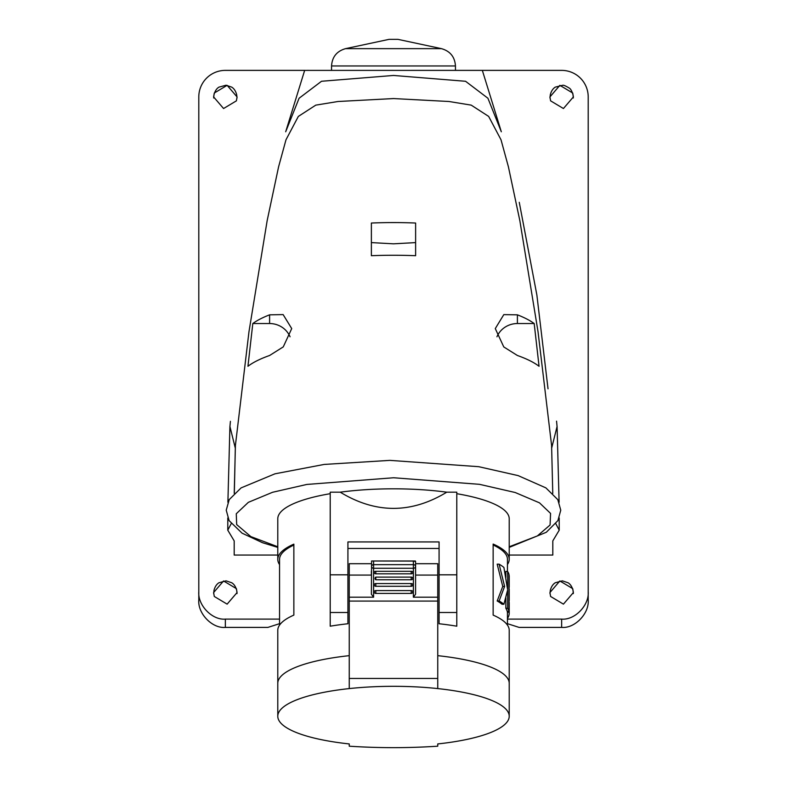 <?xml version="1.0" encoding="UTF-8"?>
<svg xmlns="http://www.w3.org/2000/svg" width="787" height="787" viewBox="0 0 787 787"><rect width="100%" height="100%" fill="white"/><g stroke="black" fill="none" stroke-linecap="round" stroke-linejoin="round"><path stroke-width="1.18" d="M456.785 493.695A115.719 29.945 180 0 1 509.219 518.761L509.219 559.301A115.719 29.945 180 0 0 493.144 544.063L493.144 615.1A115.719 29.945 180 0 1 509.219 630.328L509.219 683.332A115.719 29.945 180 0 0 437.749 655.66A115.719 29.945 -0 0 1 509.219 683.332L509.219 716.259A115.719 29.945 180 0 0 437.749 688.586L437.749 601.071L349.251 601.071L349.251 575.071L371.375 575.071L371.375 571.037M349.251 601.071L349.251 688.586A115.719 29.945 180 0 0 277.781 716.259A115.719 29.945 180 0 0 349.251 743.931L349.251 746.194A649.777 627.633 180 0 0 393.5 747.65A649.777 627.633 180 0 0 437.749 746.194L437.749 743.931A115.719 29.945 180 0 0 509.219 716.259M413.372 561.101L415.585 561.515L415.585 594.185L413.372 597.195L413.372 568.273A2.213 1.81 0 0 0 415.585 566.463A2.213 1.82 180 0 0 413.372 564.643L413.372 561.101L371.592 560.993L415.369 560.993M373.589 561.101L373.589 564.643L413.372 564.643L413.372 568.273L373.589 568.273L373.589 597.195L371.375 594.185L371.592 560.993M374.248 591.863A1.544 1.279 0 0 1 375.802 590.584L411.198 590.584A1.544 1.279 180 0 1 412.752 591.863A1.544 1.544 0 0 1 411.198 593.418L375.802 593.418A1.544 1.544 0 0 1 374.248 591.863M411.198 579.744L375.802 579.744A1.544 1.544 0 0 1 375.802 577.107L411.198 577.107A1.544 1.082 180 0 1 412.752 578.189A1.544 1.544 0 0 1 411.198 579.744L411.198 577.107M411.198 573.812L375.802 573.812A1.544 1.544 0 0 1 374.248 572.257A1.544 0.964 -0 0 1 375.802 571.293L411.198 571.293A1.544 0.964 180 0 1 412.752 572.257A1.544 1.544 0 0 1 411.198 573.812L411.198 571.293M374.248 584.751A1.544 1.19 -0 0 1 375.802 583.561L411.198 583.561A1.544 1.19 180 0 1 412.752 584.751A1.544 1.544 0 0 1 411.198 586.295L375.802 586.295A1.544 1.544 0 0 1 374.248 584.751M415.585 575.071L437.749 575.071L437.749 597.195L413.372 597.195M349.251 678.463L437.749 678.463M349.251 688.586A115.719 29.945 -0 0 1 437.749 688.586M437.749 575.071L437.749 563.699L415.585 563.699M371.375 563.699L349.251 563.699L349.251 575.071M373.589 597.195L349.251 597.195M437.749 601.071L437.749 597.195M349.251 655.66A115.719 29.945 180 0 0 277.781 683.332A115.719 29.945 -0 0 1 349.251 655.66M371.375 242.603L393.5 243.822L415.625 242.603M371.375 223.036A136.987 35.454 0 0 1 393.5 222.573A136.987 35.454 0 0 1 415.625 223.036L415.625 255.706A142.821 36.969 180 0 0 371.375 255.706L371.375 223.4M237.025 97.981L236.7 94.774C235.756 91.144 234.093 88.597 231.722 87.131L226.046 85.222L218.963 87.131C216.632 88.508 214.969 91.066 213.985 94.774L213.661 97.981M214.29 93.023L227.128 85.34L237.074 96.929L236.395 100.844L223.567 108.527L213.611 96.929L214.29 93.023M236.395 588.637L237.074 592.552L227.128 604.141L214.29 596.467L213.611 592.552L223.557 580.963L236.395 588.637M572.71 588.637L573.389 592.552L563.433 604.141L550.605 596.467L549.926 592.552L559.872 580.963L572.71 588.637M572.71 93.023L573.389 96.929L563.433 108.527L550.605 100.844L549.926 96.929L559.872 85.34L572.71 93.023L573.015 94.774C571.913 91.115 570.683 88.901 569.326 88.124C565.764 85.96 563.581 85.006 562.754 85.262L555.278 87.131C552.907 88.597 551.244 91.144 550.3 94.774L549.975 97.981M507.448 623.678L519.115 627.406L561.652 627.406L561.652 619.103L507.448 619.103M397.927 39.35L389.073 39.35L345.552 48.646L441.448 48.646L397.927 39.35M509.002 602.222L509.159 602.222A115.719 29.945 180 0 1 509.219 603.176L509.219 613.211A115.719 29.945 180 0 0 509.159 612.266L507.389 612.266A113.948 29.493 180 0 1 507.448 613.211L507.448 625.104M507.448 618.434A115.719 29.945 180 0 0 509.219 613.211M509.159 585.498L509.159 575.464A115.719 29.945 180 0 1 509.219 576.409L509.219 586.453A115.719 29.945 180 0 0 509.159 585.498L509.002 585.498M509.002 588.292A115.719 29.945 180 0 0 509.219 586.453M509.002 588.843L509.159 588.843A115.719 29.945 180 0 1 509.219 589.797L509.219 599.832A115.719 29.945 180 0 0 509.159 598.877L509.002 598.877M509.002 601.681A115.719 29.945 180 0 0 509.219 599.832M493.144 544.988A113.948 29.493 180 0 1 507.448 559.301L507.448 571.451M330.215 493.695A115.719 29.945 180 0 0 277.781 518.761L277.781 559.37A115.719 29.945 -0 0 1 293.856 544.142L293.856 615.1A115.719 29.945 180 0 0 277.781 630.328L277.781 716.259M439.077 612.502L456.785 612.502L456.785 626.196A115.719 29.945 180 0 0 439.077 623.747L439.077 541.928L347.923 541.928L347.923 574.815L330.215 574.815L330.215 626.196A115.719 29.945 180 0 1 347.923 623.747L347.923 574.815M507.448 564.515A115.719 29.945 180 0 0 509.219 559.301M279.552 564.594A115.719 29.945 -0 0 1 277.781 559.37M507.389 611.361L507.389 612.266M505.825 597.815L505.825 608.253A113.948 29.493 180 0 1 507.222 611.361L509.002 611.361L509.002 574.569A115.719 29.945 180 0 0 507.615 571.451L505.825 571.451L505.825 577.402M499.115 600.973A115.719 29.945 180 0 1 503.906 604.249L502.057 604.249A113.948 29.493 180 0 0 497.177 600.973L499.115 600.973L504.605 586.433L502.755 586.433L497.177 600.973M507.615 571.451L507.615 589.384A115.719 29.945 180 0 0 507.556 589.276L503.906 567.447A115.719 29.945 180 0 0 499.115 564.171L497.177 564.171L502.755 586.433M509.159 588.843L509.159 598.877M509.159 602.222L509.159 612.266M499.115 564.171L504.605 586.433M503.906 604.249L507.556 590.22A115.719 29.945 180 0 1 507.615 590.319L507.615 608.253L505.825 608.253M509.002 611.361A115.719 29.945 180 0 0 507.615 608.253M293.856 545.066A113.948 29.493 180 0 0 279.552 559.37L279.552 625.104M279.552 619.103L225.348 619.103L225.348 627.406L267.885 627.406L279.552 623.678M390.165 70.377L393.5 70.377M225.348 627.406C212.205 628.636 197.606 613.516 198.796 599.92L198.796 96.929A26.551 26.551 0 0 1 225.348 70.377L305.277 70.377M477.817 70.377L561.652 70.377A26.551 26.551 0 0 1 588.204 96.929L588.204 599.92C589.394 613.516 574.795 628.636 561.652 627.406M237.025 593.595L236.7 590.398C235.716 586.679 234.054 584.131 231.722 582.754L226.046 580.845L218.963 582.754C216.592 584.22 214.93 586.768 213.985 590.398L213.661 593.595M573.339 593.595L573.015 590.398C572.031 586.679 570.368 584.131 568.037 582.754L562.361 580.845L555.278 582.754C552.907 584.22 551.244 586.768 550.3 590.398L549.975 593.595M588.204 591.617C589.394 605.213 574.795 620.333 561.652 619.103M225.348 619.103C212.205 620.333 197.606 605.213 198.796 591.617M480.218 70.377L482.342 70.387L501.319 131.783L487.92 98.247L465.56 81.277L393.51 75.454L321.519 81.268L299.08 98.257L285.681 131.783L304.658 70.387L482.008 70.377M309.232 70.377L306.812 70.377M555.819 523.699L559.223 530.182L552.808 540.895L552.808 555.061L509.219 555.061M231.181 523.699L227.777 530.182L234.192 540.895L234.192 555.061L277.781 555.061M234.329 493.242L235.313 447.97M230.414 421.34L229.932 426.524L235.244 447.882M269.597 355.488A153.622 39.763 180 0 0 247.944 366.28L252.814 323.536A149.009 38.563 0 0 1 269.597 314.83L283.133 314.593L291.721 328.582L283.261 346.89L269.597 355.488M290.059 336.787A22.125 21.367 -0 0 0 269.597 323.536L252.814 323.536M496.941 336.787A22.125 21.367 180 0 1 517.403 323.536L534.186 323.536L539.056 366.28A153.622 39.763 180 0 0 517.403 355.488L503.778 346.939L495.279 328.582L503.808 314.623L517.403 314.83A149.009 38.563 0 0 1 534.186 323.536M234.231 493.341L235.411 445.383L248.977 331.691L267.167 220.606L278.568 166.913L285.976 139.811L298.332 116.427L315.784 105.133L337.987 101.503L393.53 98.562L449.023 101.503L471.216 105.133L488.658 116.417L501.024 139.811L508.432 166.903L519.833 220.606L538.023 331.691L551.589 445.383L552.769 493.341M551.697 447.96L557.068 426.524L556.557 421.153M347.923 548.46L439.077 548.46M456.785 612.502L456.785 574.815L439.077 574.815M446.77 492.18A115.719 29.945 180 0 0 340.23 492.18C375.743 513.773 411.257 513.773 446.77 492.18L456.785 492.18L456.785 574.815M330.215 574.815L330.215 492.18L340.23 492.18M277.781 546.768L250.856 536.606L236.68 524.585L236.267 513.754L248.358 502.332L272.558 492.278L306.832 484.438L393.608 477.758L479.49 484.33L515.21 492.514L539.498 502.844L550.566 513.409L550.083 524.998L537.334 535.947L509.219 546.768M375.802 573.812L375.802 571.293M375.802 579.744L375.802 577.107M373.589 564.643A2.213 1.82 180 0 0 373.589 568.273L373.589 564.643M375.802 593.359L375.802 590.584M411.198 593.359L411.198 590.584M375.802 586.246L375.802 583.561M411.198 586.246L411.198 583.561M455.457 70.377L455.457 65.96L331.543 65.96C332.153 56.9 336.826 51.135 345.552 48.646M269.597 314.83L269.597 323.536M517.403 323.536L517.403 314.83M347.923 612.502L330.215 612.502M455.457 65.96C454.847 56.9 450.174 51.135 441.448 48.646M331.543 65.96L331.543 70.377M573.339 97.981L573.015 94.774M519.263 202.318L536.872 295.007L548.027 388.798M227.777 530.182L227.797 517.954M227.896 502.254L229.912 426.524M559.223 530.182L559.203 517.954M559.104 502.254L557.088 426.524M277.781 547.388L262.602 542.745L242.052 533.163L229.115 520.64L226.233 510.173L229.214 499.627L241.097 487.891L274.968 473.813L324.195 464.428L389.919 460.375L478.732 466.691L518.112 475.604L545.873 487.871L557.796 499.637L560.767 510.183L557.875 520.65L546.306 532.278L509.219 547.388"/></g></svg>
